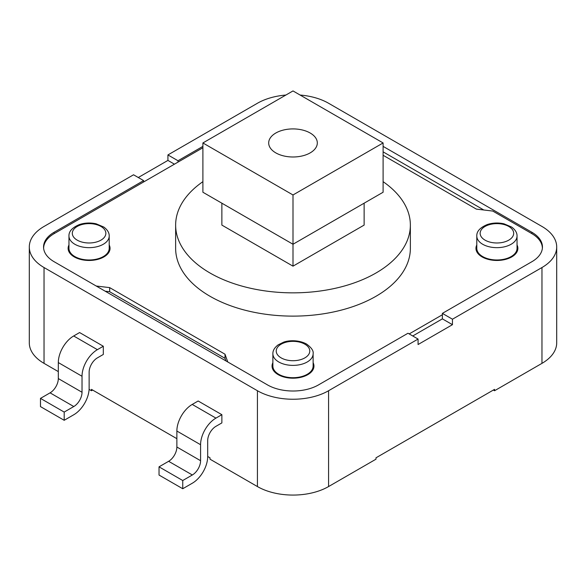 <?xml version="1.0" encoding="UTF-8"?>
<svg xmlns="http://www.w3.org/2000/svg" width="586" height="586" viewBox="0 0 586 586"><rect width="100%" height="100%" fill="white"/><g stroke="black" fill="none" stroke-linecap="round" stroke-linejoin="round"><path stroke-width="0.88" d="M138.281 177.521L167.926 160.41L174.445 164.175M202.895 146.375L177.998 160.747L167.926 154.931L167.926 160.41M167.926 154.931L257.43 103.253A50.301 29.036 180 0 1 285.88 95.042M418.074 339.06L408.002 333.236L318.491 384.914A36.046 20.81 180 0 1 267.509 384.914L54.11 261.708A36.046 20.81 180 0 1 43.554 246.992A36.046 20.81 180 0 1 54.11 232.276L143.621 180.598L133.542 174.782L44.031 226.46A50.301 29.036 0 0 0 29.3 246.992A50.301 29.036 0 0 0 44.031 267.531L257.43 390.737A50.301 29.036 0 0 0 328.57 390.737L418.074 339.06L418.074 344.531L452.458 324.681L452.458 319.209L442.379 313.385L531.89 261.708A36.046 20.81 0 0 0 542.446 246.992A36.046 20.81 0 0 0 531.89 232.276L383.105 146.375M207.693 456.479L210.008 457.812L210.008 459.182L257.43 486.563A50.301 29.036 0 0 0 328.57 486.563L375.992 459.182L375.992 457.812L494.547 389.368L494.547 390.737L541.969 363.357A50.301 29.036 0 0 0 556.7 342.825L556.7 246.992A50.301 29.036 180 0 1 541.969 267.531L452.458 319.209M300.12 95.042A50.301 29.036 180 0 1 328.57 103.253L541.969 226.46A50.301 29.036 180 0 1 556.7 246.992M29.3 246.992L29.3 342.825A50.301 29.036 0 0 0 44.031 363.357L58.314 371.605M177.998 160.747L177.998 162.117M383.105 151.855L483.809 209.993M442.379 313.385L442.379 318.865L452.458 324.681M143.621 180.598L143.621 181.968M494.547 390.737L493.361 390.049M89.101 389.375L91.453 390.737L91.453 389.368L176.869 438.68M92.639 390.049L91.453 390.737M313.122 353.776L313.122 366.096A20.122 11.617 180 0 1 293 377.706A20.122 11.617 180 0 1 272.878 366.096L272.878 353.776A20.122 11.617 180 0 0 293 365.386A20.122 11.617 180 0 0 313.122 353.776C313.708 350.926 311.518 347.681 306.529 344.026C298.245 339.528 287.902 340.407 283.463 342.239L278.145 344.868C274.519 347.637 272.768 350.611 272.878 353.776M517.035 236.041L517.035 248.361A20.122 11.617 180 0 1 496.913 259.979A20.122 11.617 180 0 1 476.799 248.361L476.799 236.041A20.122 11.617 0 0 0 482.688 244.259A20.122 11.617 0 0 0 504.619 246.772A20.122 11.617 0 0 0 517.035 236.041C517.152 232.854 515.372 229.866 511.688 227.075L503.938 223.793C498.217 222.555 492.694 222.79 487.354 224.519C480.095 227.536 476.572 231.382 476.799 236.041M109.201 236.041L109.201 248.361A20.122 11.617 180 0 1 89.087 259.979A20.122 11.617 180 0 1 68.965 248.361L68.965 236.041A20.122 11.617 0 0 0 74.854 244.259A20.122 11.617 0 0 0 96.785 246.772A20.122 11.617 0 0 0 109.201 236.041C109.318 232.854 107.538 229.866 103.861 227.075L96.104 223.793C90.383 222.555 84.86 222.79 79.52 224.519C72.261 227.536 68.738 231.382 68.965 236.041M383.105 181.667A117.361 67.756 180 0 1 410.361 225.09A117.361 67.756 180 0 1 375.992 273.003A117.361 67.756 180 0 1 248.083 287.689A117.361 67.756 180 0 1 175.639 225.09A117.361 67.756 180 0 1 202.895 181.667M221.867 203.188L221.867 225.09L293 266.161L364.133 225.09L364.133 203.188M293 194.97L383.105 142.955L293 90.933L202.895 142.955L293 194.97L293 266.161M202.895 142.955L202.895 192.237L293 244.252L383.105 192.237L383.105 142.955M275.808 152.88A24.312 14.035 180 0 1 268.688 142.955A24.312 14.035 180 0 1 293 128.913A24.312 14.035 180 0 1 317.312 142.955A24.312 14.035 180 0 1 302.303 155.92A24.312 14.035 180 0 1 275.808 152.88M182.744 488.739L192.34 483.201A21.719 12.54 -60 0 0 207.693 456.604L207.693 440.606A11.661 6.732 120 0 1 215.941 426.33L221.867 422.909L221.867 414.69L198.156 401L192.23 404.428A21.719 12.54 120 0 0 176.869 431.025L176.869 447.015A11.661 6.732 -60 0 1 168.629 461.299L159.033 466.837L159.033 475.048L182.744 488.739L182.744 480.527L159.033 466.837M221.867 414.69L215.941 418.111A21.719 12.54 120 0 0 200.58 444.715L200.58 460.706A11.661 6.732 -60 0 1 192.34 474.982L182.744 480.527M64.189 412.075L40.478 398.385L40.478 406.603L64.189 420.294L64.189 412.075L73.785 406.538A11.661 6.732 120 0 0 82.025 392.261L82.025 376.263A21.719 12.54 -60 0 1 97.386 349.666L103.312 346.245L79.601 332.555L73.675 335.976A21.719 12.54 -60 0 0 58.314 362.573L58.314 378.571A11.661 6.732 120 0 1 50.074 392.847L40.478 398.385M64.189 420.294L73.785 414.749A21.719 12.54 120 0 0 89.138 388.152L89.138 372.161A11.661 6.732 -60 0 1 97.386 357.878L103.312 354.457L103.312 346.245M517.57 250.42A20.957 12.101 0 0 0 517.006 249.021M476.828 249.021A20.957 12.101 0 0 0 476.264 250.42M313.656 368.147A20.957 12.101 0 0 0 313.085 366.748M272.915 366.748A20.957 12.101 0 0 0 272.344 368.147M109.736 250.42A20.957 12.101 0 0 0 109.172 249.021M68.994 249.021A20.957 12.101 0 0 0 68.43 250.42M225.925 360.91L225.009 358.324L109.655 291.725L105.18 291.191M412.742 335.976L442.379 318.865M68.965 244.977A20.957 12.101 0 0 0 68.123 248.361A20.957 12.101 0 0 0 74.261 256.917A20.957 12.101 0 0 0 103.905 256.917A20.957 12.101 0 0 0 110.043 248.361A20.957 12.101 0 0 0 109.201 244.977M227.771 361.972L225.009 354.215L109.655 287.616L96.221 286.019M409.182 333.925L442.379 314.755M542.38 248.288A36.215 20.906 0 0 0 531.773 233.58L492.767 211.063L476.345 209.107L383.105 155.275M202.895 147.745L54.227 233.58A36.215 20.906 0 0 0 43.62 248.288M313.122 362.705A20.957 12.101 180 0 1 313.957 366.096A20.957 12.101 180 0 1 307.818 374.652A20.957 12.101 180 0 1 278.182 374.652A20.957 12.101 180 0 1 272.043 366.096A20.957 12.101 180 0 1 272.878 362.705M476.799 244.977A20.957 12.101 0 0 0 475.957 248.361A20.957 12.101 0 0 0 482.095 256.917A20.957 12.101 0 0 0 511.739 256.917A20.957 12.101 0 0 0 517.878 248.361A20.957 12.101 0 0 0 517.035 244.977M410.361 225.09L410.361 248.361A117.361 67.756 180 0 1 375.992 296.274A117.361 67.756 180 0 1 210.008 296.274A117.361 67.756 180 0 1 175.639 248.361L175.639 225.09M225.009 358.324L225.009 354.215M109.655 291.725L109.655 287.616M328.57 390.737L328.57 486.563M541.969 267.531L541.969 363.357M257.43 390.737L257.43 486.563M44.031 267.531L44.031 363.357M531.89 232.276L531.89 233.646M54.11 232.276L54.11 233.646M304.859 344.187A16.767 9.676 180 0 1 297.336 360.383A16.767 9.676 180 0 1 276.804 348.531A16.767 9.676 180 0 1 304.859 344.187M485.062 240.15A16.767 9.676 0 0 0 513.109 235.806A16.767 9.676 0 0 0 492.577 223.955A16.767 9.676 0 0 0 485.062 240.15M77.227 240.15A16.767 9.676 0 0 0 105.282 235.806A16.767 9.676 0 0 0 84.743 223.955A16.767 9.676 0 0 0 77.227 240.15M192.34 474.982L168.629 461.299M200.58 460.706L176.869 447.015M200.58 444.715L176.869 431.025M215.941 418.111L192.23 404.428M97.386 349.666L73.675 335.976M82.025 376.263L58.314 362.573M82.025 392.261L58.314 378.571M73.785 406.538L50.074 392.847"/></g></svg>
